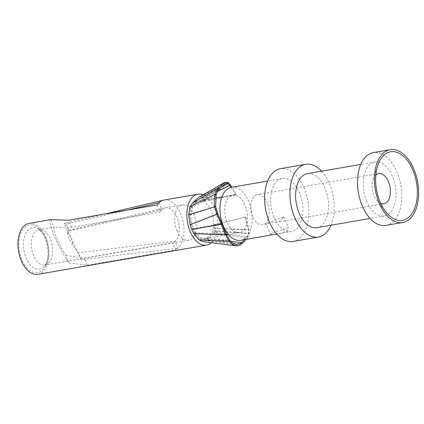 <?xml version="1.0" encoding="UTF-8"?>
<svg xmlns="http://www.w3.org/2000/svg" width="424" height="424" viewBox="0 0 424 424"><rect width="100%" height="100%" fill="white"/><g stroke="black" fill="none" stroke-linecap="round" stroke-linejoin="round"><path stroke-width="0.32" stroke-dasharray="2.12 1.59" d="M37.847 274.317A25.843 15.073 80.2 0 0 48.299 246.28A25.843 15.073 80.2 0 0 29.039 223.384M203.17 194.807A25.843 15.073 -99.8 0 1 217.157 217.04A25.843 15.073 -99.8 0 1 211.502 242.724M164.136 200.022A25.843 15.073 -99.8 0 1 182.325 218.265A25.843 15.073 -99.8 0 1 178.027 248.289L175.123 241.309A10465.189 7922.096 -133.5 0 0 78.334 252.821L72.716 245.623L68.948 238.299L67.257 232.511L67.898 230.492L69.223 230.932L66.314 223.946A10457.276 7916.106 -133.5 0 0 127.672 210.023M157.15 204.93L160.113 212.048L71.566 227.365L54.055 227.169L53.774 228.653L54.357 231.631L56.715 238.224L61.724 248.628L65.815 255.418L68.948 262.954L64.793 256.716L60.362 248.915L54.389 236.369L51.553 228.923L50.053 223.289L50.08 220.146L50.668 219.643M68.948 262.954L87.323 265.212L84.355 258.089L172.907 242.777L175.87 249.9L87.323 265.212M175.87 249.9A25.843 15.073 80.2 0 0 178.027 248.289A10457.276 7916.106 46.5 0 0 81.244 259.806L78.334 252.821M66.314 223.946L64.141 223.231L81.244 259.806M67.257 232.511A11.989 6.991 -99.8 0 1 72.716 245.623M159.048 202.688L161.952 209.668A17.935 10.457 -99.8 0 1 165.095 207.898A17.935 10.457 -99.8 0 1 165.482 207.818A17.935 10.457 -99.8 0 1 178.101 220.475A17.935 10.457 -99.8 0 1 175.123 241.309A17.935 10.457 -99.8 0 1 172.907 242.777M161.957 209.679A10465.189 7922.096 46.5 0 1 69.223 230.932M160.113 212.048A17.935 10.457 -99.8 0 1 161.952 209.668M40.577 230.476A24.263 14.151 -99.8 0 1 46.333 263.76A24.263 14.151 -99.8 0 1 21.947 259.769A24.263 14.151 -99.8 0 1 22.435 230.031A24.263 14.151 -99.8 0 1 40.577 230.476L42.22 232.484A21.02 12.259 80.2 0 0 26.5 232.098A21.02 12.259 80.2 0 0 26.076 257.861A21.02 12.259 80.2 0 0 26.394 258.592A21.02 12.259 80.2 0 0 47.207 261.322A21.02 12.259 80.2 0 0 42.22 232.484L38.95 229.697A17.935 10.457 80.2 0 0 33.512 255.439A17.935 10.457 80.2 0 0 33.782 256.059A17.935 10.457 80.2 0 0 45.066 265.037A17.935 10.457 80.2 0 0 52.311 245.586A17.935 10.457 80.2 0 0 38.95 229.697L54.389 227.031L54.055 227.169L50.917 219.637M65.815 255.418L84.355 258.089M176.93 230.635A17.935 10.457 80.2 0 0 188.479 240.238A17.935 10.457 80.2 0 0 193.922 214.496A17.935 10.457 80.2 0 0 182.368 204.898A17.935 10.457 80.2 0 0 176.93 230.635M225.669 183.523L199.402 198.734L200.78 198.167L202.168 199.068L204.029 201.368L204.479 200.261L202.577 197.902L200.642 196.657A7.409 4.32 80.2 0 0 199.349 197.006M225.451 183.661L199.402 198.734L192.925 204.516L219.383 189.078M209.085 236.581A18.99 11.072 -99.8 0 1 205.545 238.357A18.99 11.072 -99.8 0 1 191.399 221.535A18.99 11.072 -99.8 0 1 199.073 200.939A18.99 11.072 -99.8 0 1 212.26 213.738A18.99 11.072 -99.8 0 1 209.869 235.792L207.182 238.505L204.172 240.159L202.852 240.169L199.354 238.59L194.42 232.787L192.432 228.753L190.89 224.301L189.56 215.069L190.71 207.829L192.925 204.516M209.869 235.792L213.431 232.198L247.483 236.666L247.685 237.944L249.201 233.608L248.952 229.67L245.931 216.934L213.797 224.837L214.295 230.64L213.431 232.198M202.985 241.675L204.426 241.669L207.776 239.836L214.025 233.529A7.409 4.32 80.2 0 0 215.138 231.488L215.238 228.313L214.655 224.704M202.168 199.068L217.401 191.558M231.027 187.397L236.067 195.151L236.475 194.203L231.923 187.228M204.029 201.368L236.067 195.151M200.78 198.167L221.731 186.979M189.56 215.069L215.631 206.552M190.89 224.301L217.719 213.537M192.432 228.753L221.953 223.713M194.42 232.787L226.331 234.223M199.354 238.59L229.617 240.127M204.172 240.159L235.559 244.293M207.182 238.505L230.667 241.33M244.531 239.645L247.483 236.666L248.602 233.205L249.201 233.608L215.138 231.488M243.058 230.561A18.99 11.072 -99.8 0 1 239.322 232.516A18.99 11.072 -99.8 0 1 225.171 215.694A18.99 11.072 -99.8 0 1 232.85 195.098A18.99 11.072 -99.8 0 1 246.212 208.502A18.99 11.072 -99.8 0 1 243.058 230.561M231.499 187.302A26.898 15.688 -99.8 0 1 251.543 211.131A26.898 15.688 -99.8 0 1 240.668 240.313M273.999 217.152A26.898 15.688 -99.8 0 1 282.161 178.541A26.898 15.688 -99.8 0 1 302.206 202.37A26.898 15.688 -99.8 0 1 291.33 231.552A26.898 15.688 -99.8 0 1 273.999 217.152M272.139 233.009L270.74 234.79L272.123 234.854L281.616 233.036L284.933 231.907L287.334 230.386L288.389 228.626L288.267 227.487L272.139 233.009M293.037 241.426A36.92 21.534 80.2 0 0 307.962 201.379A36.92 21.534 80.2 0 0 280.455 168.667M321.604 171.185A36.92 21.534 -99.8 0 1 330.953 225.234M316.749 227.693A27.428 15.995 80.2 0 0 327.837 197.939A27.428 15.995 80.2 0 0 307.4 173.639M366.627 201.326A27.428 15.995 -99.8 0 1 374.949 161.957A27.428 15.995 -99.8 0 1 395.385 186.258A27.428 15.995 -99.8 0 1 384.298 216.012A27.428 15.995 -99.8 0 1 366.627 201.326M385.914 225.367A36.92 21.534 80.2 0 0 400.839 185.315A36.92 21.534 80.2 0 0 373.332 152.603M380.741 203.388A15.296 8.92 -99.8 0 1 376.57 200.011A15.296 8.92 -99.8 0 1 374.032 195.581A15.296 8.92 -99.8 0 1 373.041 179.622A15.296 8.92 -99.8 0 1 375.839 175.038M252.704 216.563A15.296 8.92 -99.8 0 1 257.347 194.605A15.296 8.92 -99.8 0 1 267.2 202.794A15.296 8.92 -99.8 0 1 262.557 224.752A15.296 8.92 -99.8 0 1 252.704 216.563M267.878 222.775L266.298 224.105L269.765 222.817L278.626 221.969L283.815 216.802L267.878 222.775M214.295 230.64L248.602 233.205L248.289 229.946L248.952 229.67L215.238 228.313M214.364 228.356L248.289 229.946L245.252 217.21L213.797 224.837M245.252 217.21L245.931 216.934M214.025 233.529L247.685 237.944L246.302 239.337M207.776 239.836L241.765 243.917M204.426 241.669L236.47 245.904M200.642 196.657L227.879 182.373M202.577 197.902L230.174 184.541M204.479 200.261L236.475 194.203M71.566 227.365L68.603 220.242M190.71 207.829L216.108 195.019M104.686 213.998L64.141 223.225M165.1 207.908L67.898 230.492M182.368 204.898L165.482 207.818M188.479 240.238L44.902 265.085L47.207 261.322L46.333 263.76M236.12 244.394L202.858 240.175M236.788 244.457L232.182 243.848M205.545 238.357L226.533 234.726M228.372 234.408L239.322 232.516M199.073 200.939L215.562 198.088M221.9 196.99L232.85 195.098M282.161 178.541L267.629 181.053M291.33 231.552L276.793 234.064M374.949 161.957L360.745 164.417M384.298 216.012L370.088 218.466M376.57 200.011L385.787 211.82M373.041 179.622L377.763 165.408M378.674 173.628L257.347 194.605M383.884 203.769L278.632 221.969M270.74 234.79L266.293 224.105L262.557 224.752M283.82 216.807L288.267 227.492M223.167 222.552L221.773 222.897M236.592 245.92L232.787 245.417"/><path stroke-width="0.64" d="M127.672 210.023A10457.276 7916.106 -133.5 0 0 159.048 202.688A25.843 15.073 80.2 0 0 157.15 204.93L68.603 220.242L50.668 219.643L29.039 223.384A25.843 15.073 80.2 0 0 21.2 260.479A25.843 15.073 80.2 0 0 37.847 274.317L206.716 245.114A25.843 15.073 -99.8 0 1 190.069 231.276A25.843 15.073 -99.8 0 1 197.907 194.181A25.843 15.073 -99.8 0 1 203.17 194.807M211.502 242.724A25.843 15.073 -99.8 0 1 206.716 245.114M159.048 202.688A25.843 15.073 -99.8 0 1 163.579 200.139A25.843 15.073 -99.8 0 1 164.136 200.022L197.907 194.181M199.137 239.942L202.985 241.675L235.935 245.856L232.606 244.611L229.008 241.245L225.605 234.864L217.019 214.231L214.618 206.663L214.274 200.271L215.021 194.34L216.42 190.546L218.551 187.864L192.39 203.133L189.926 206.833L188.664 214.782L190.111 224.757A42.246 24.64 80.2 0 0 191.733 229.416A42.246 24.64 80.2 0 0 193.81 233.651L199.137 239.942L229.008 241.245L229.617 240.127L226.331 234.223L217.719 213.537L215.631 206.552L216.108 195.019L217.411 191.537L219.383 189.078L218.551 187.864L224.921 182.246L199.349 197.006A7.409 4.32 80.2 0 0 198.867 197.351L192.39 203.133M217.401 191.558L229.787 185.495L231.027 187.397M221.731 186.979L227.974 183.661L229.787 185.495L230.174 184.541L231.923 187.228M198.867 197.351L224.635 182.437L227.879 182.373L227.974 183.661L225.663 183.523M224.635 182.437L225.451 183.661L219.383 189.078M235.559 244.293L236.65 244.436L234.832 244.097L232.129 242.634L229.617 240.127M230.667 241.33L241.569 242.629L239.263 244.192L236.65 244.436L236.47 245.904L235.929 245.856M246.302 239.337L241.765 243.917L241.569 242.629L244.531 239.645M276.793 234.064L240.668 240.313A26.898 15.688 -99.8 0 1 223.342 225.913A26.898 15.688 -99.8 0 1 231.499 187.302L267.629 181.053M305.784 164.284L280.455 168.667A36.92 21.534 80.2 0 0 269.256 221.662A36.92 21.534 80.2 0 0 293.037 241.426L318.366 237.048A36.92 21.534 -99.8 0 1 294.585 217.279A36.92 21.534 -99.8 0 1 305.784 164.284A36.92 21.534 -99.8 0 1 321.604 171.185M330.953 225.234A36.92 21.534 -99.8 0 1 318.366 237.048M360.745 164.417L307.4 173.639A27.428 15.995 80.2 0 0 299.079 213.007A27.428 15.995 80.2 0 0 316.749 227.693L370.088 218.466M390.218 149.683L373.332 152.603A36.92 21.534 80.2 0 0 362.128 205.598A36.92 21.534 80.2 0 0 385.914 225.367L402.8 222.446A36.92 21.534 -99.8 0 1 379.019 202.677A36.92 21.534 -99.8 0 1 390.218 149.683A36.92 21.534 -99.8 0 1 417.725 182.394A36.92 21.534 -99.8 0 1 402.8 222.446M380.015 201.729A34.81 20.304 80.2 0 0 385.787 211.82A34.81 20.304 80.2 0 0 414.709 208.248A34.81 20.304 80.2 0 0 406.203 159.058A34.81 20.304 80.2 0 0 377.763 165.408A34.81 20.304 80.2 0 0 380.015 201.729M375.839 175.038A15.296 8.92 -99.8 0 1 378.674 173.628A15.296 8.92 -99.8 0 1 388.527 181.817A15.296 8.92 -99.8 0 1 383.884 203.769A15.296 8.92 -99.8 0 1 380.741 203.388M241.765 243.917L239.216 245.644L236.592 245.92M193.81 233.651L225.605 234.864L226.331 234.223M191.733 229.416L221.254 224.376L221.953 223.713M190.111 224.757L217.019 214.231L217.719 213.537M188.664 214.782L215.631 206.552M227.879 182.373L230.174 184.541M189.926 206.833L215.021 194.34L216.108 195.019M163.579 200.139L104.686 213.998M226.533 234.726L228.372 234.408M215.562 198.088L221.9 196.99"/></g></svg>
